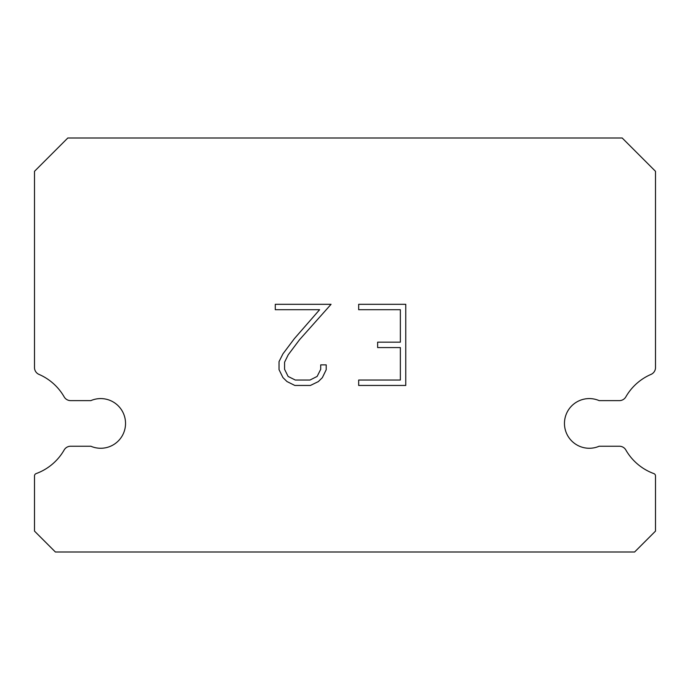 <?xml version="1.0" encoding="UTF-8"?>
<svg xmlns="http://www.w3.org/2000/svg" width="690" height="690" viewBox="0 0 690 690"><rect width="100%" height="100%" fill="white"/><g stroke="black" fill="none" stroke-linecap="round" stroke-linejoin="round"><path stroke-width="1.03" d="M579.445 400.623A24.84 24.84 0 0 1 599.153 400.623L619.37 400.623A7.452 7.452 0 0 0 625.839 396.879A53.406 53.406 0 0 1 651.015 374.394A7.452 7.452 0 0 0 655.5 367.951L655.5 171.31L622.19 138L67.81 138L34.5 171.31L34.5 367.951A7.452 7.452 0 0 0 38.985 374.394A53.406 53.406 0 0 1 64.161 396.879A7.452 7.452 0 0 0 70.63 400.623L90.847 400.623A24.84 24.84 0 0 1 123.501 413.577A24.84 24.84 0 0 1 90.847 446.232L70.63 446.232A7.452 7.452 0 0 0 64.161 449.975A53.406 53.406 0 0 1 36.13 473.599A2.484 2.484 0 0 0 34.5 475.928L34.5 531.11L55.39 552L634.61 552L655.5 531.11L655.5 475.928A2.484 2.484 0 0 0 653.87 473.599A53.406 53.406 0 0 1 625.839 449.975A7.452 7.452 0 0 0 619.37 446.232L599.153 446.232A24.84 24.84 0 0 1 566.499 433.277A24.84 24.84 0 0 1 579.445 400.623M400.355 380.035L400.355 347.579L377.637 347.579L377.637 342.171L400.355 342.171L400.355 309.715L358.671 309.715L358.671 304.307L405.763 304.307L405.763 385.451L358.671 385.451L358.671 380.035L400.355 380.035M326.206 364.872L326.206 369.737L322.351 377.663L318.34 381.596L310.414 385.451L294.828 385.451L286.962 381.536L282.943 377.577L279.036 369.65L279.036 361.62L282.943 353.858L294.406 338.6L319.608 309.715L275.284 309.715L275.284 304.307L331.071 304.307L299.477 339.791L288.23 354.789L284.582 362.19L284.582 369.314L288.118 376.455L295.303 380.035L309.991 380.035L317.124 376.438L320.712 369.314L320.712 364.872L326.206 364.872"/></g></svg>
